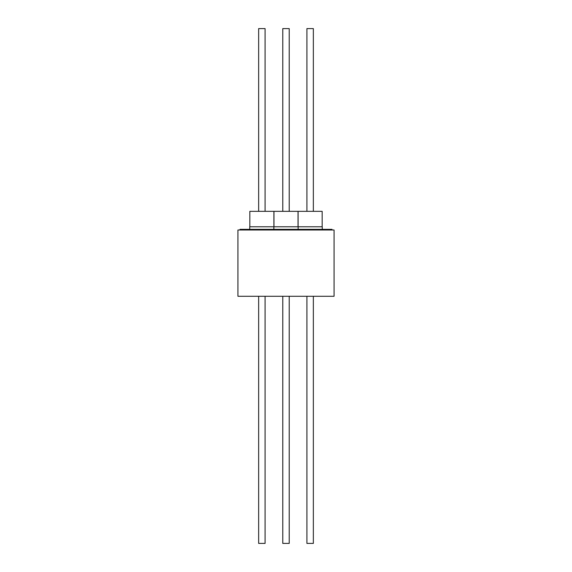 <?xml version="1.0" encoding="UTF-8"?>
<svg xmlns="http://www.w3.org/2000/svg" width="572" height="572" viewBox="0 0 572 572"><rect width="100%" height="100%" fill="white"/><g stroke="black" fill="none" stroke-linecap="round" stroke-linejoin="round"><path stroke-width="0.86" d="M239.99 230.001L239.99 229.358L332.01 229.358L332.01 230.001M249.735 229.358L249.735 226.784L322.265 226.784L322.265 229.358M273.967 211.34L273.967 226.784L273.967 211.34L298.033 211.34L298.033 226.784M249.835 226.784L249.835 211.34L273.902 211.34L273.902 226.784M298.098 226.784L298.098 211.34L322.165 211.34L322.165 226.784M289.217 211.34L289.217 28.6L282.782 28.6L282.782 211.34L282.782 28.6M265.086 211.34L265.086 28.6L258.651 28.6L258.651 211.34M313.349 211.34L313.349 28.6L306.914 28.6L306.914 211.34M286 296.282L334.069 296.282L334.069 230.001L237.931 230.001L237.931 296.282L286 296.282M289.217 296.282L289.217 543.4L282.782 543.4L282.782 296.282L282.782 543.4M265.086 296.282L265.086 543.4L258.651 543.4L258.651 296.282M313.349 296.282L313.349 543.4L306.914 543.4L306.914 296.282M298.134 229.358L298.134 226.784M273.866 229.358L273.866 226.784"/></g></svg>
